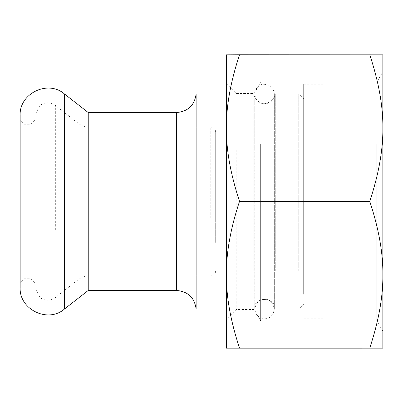 <?xml version="1.0" encoding="UTF-8"?>
<svg xmlns="http://www.w3.org/2000/svg" width="403" height="403" viewBox="0 0 403 403"><rect width="100%" height="100%" fill="white"/><g stroke="black" fill="none" stroke-linecap="round" stroke-linejoin="round"><path stroke-width="0.3" stroke-dasharray="2.02 1.51" d="M253.85 270.781L253.85 93.959L253.85 270.781M196.125 309.041L196.125 93.959M275.264 270.781L275.264 93.959L275.264 270.781M298.774 270.781L298.774 93.959L298.774 270.781M303.661 267.627L303.661 98.851L303.661 267.627M303.661 242.44L303.661 137.952L303.661 242.44M88.232 112.538L88.232 290.462M20.15 115.47L20.15 287.53M20.15 225.479L20.15 120.356L20.15 225.479M24.059 224.325L24.059 124.265L24.059 224.325M30.905 224.325L30.905 124.265L30.905 224.325M34.814 225.479L34.814 120.356L34.814 225.479M34.814 226.924L34.814 115.47L34.814 226.924M215.676 242.44L215.676 137.952L215.676 242.44M215.676 216.885L215.676 132.088L215.676 216.885M323.216 251.744L323.216 137.952L323.216 251.744M303.661 251.744L303.661 137.952L303.661 251.744M323.216 294.261L323.216 84.187L323.216 294.261M303.661 294.261L303.661 84.187L303.661 294.261M260.645 144.415L260.645 320.773L260.645 144.415M254.157 149.795L254.157 309.529L254.157 149.795M376.81 144.415L376.81 320.773L376.81 144.415M226.431 348.147L226.431 128.295C226.179 150.052 230.541 174.509 239.528 201.656C230.541 228.773 226.179 253.205 226.431 274.942C226.179 296.673 230.541 321.105 239.528 348.222M239.528 54.934C230.541 82.081 226.179 106.533 226.431 128.295L226.431 54.858L382.85 54.858L382.85 128.295C383.102 106.533 378.739 82.081 369.752 54.934M382.85 274.705L382.85 128.063M369.752 348.222C378.739 321.105 383.102 296.673 382.85 274.937L382.85 128.295C383.102 150.052 378.739 174.509 369.752 201.656C378.739 228.773 383.102 253.2 382.85 274.937L382.85 348.147M239.528 201.656L369.752 201.656M236.203 149.795L236.203 309.529L236.203 149.795M382.85 331.236L376.81 320.773L260.645 320.773L254.157 309.529L236.203 309.529L226.431 319.302L226.431 83.698L226.431 274.705M64.374 93.899L64.374 309.101M55.347 229.881L55.347 105.455L55.347 229.881M77.875 224.683L77.875 123.056L77.875 224.683M89.914 223.458L89.914 127.202L89.914 223.458M176.595 112.538L176.595 290.462M210.789 217.968L210.789 127.202L210.789 217.968M226.431 309.041L253.85 309.041C254.308 296.376 274.801 296.371 275.264 309.041L298.774 309.041L303.661 304.149M226.431 93.959L253.85 93.959C254.469 98.528 256.943 101.616 261.27 103.223C264.262 104.13 267.134 103.828 269.879 102.327C273.038 100.418 274.836 97.627 275.264 93.959L298.774 93.959L303.661 98.851M34.814 120.356L30.905 124.265L24.059 124.265L20.15 120.356M34.814 282.644L30.905 278.735L24.059 278.735L20.15 282.644M215.676 270.912C215.383 273.879 213.756 275.511 210.789 275.798L89.914 275.798C85.441 275.838 81.426 277.224 77.875 279.944L55.347 297.545L51.755 299.515L47.72 300.24L43.665 299.641L40.124 297.867L34.814 287.53M215.676 132.088C215.388 129.121 213.756 127.489 210.789 127.202L89.914 127.202C85.441 127.162 81.426 125.776 77.875 123.056L55.347 105.455L51.755 103.485L47.72 102.76L43.665 103.359L40.008 105.218L34.814 115.47M215.676 265.048L323.216 265.048M215.676 137.952L323.216 137.952M303.661 318.813L323.216 318.813M303.661 84.187L323.216 84.187M226.431 83.698L236.203 93.471L254.157 93.471L260.645 82.227L376.81 82.227L382.85 71.764M254.782 98.765L254.782 309.041C254.681 314.375 258.056 317.629 264.902 318.808C270.121 318.602 273.264 315.342 274.332 309.041L274.332 93.959C274.468 99.123 271.209 102.382 264.559 103.737C258.62 103.158 255.361 99.899 254.782 93.959C255.25 86.942 260.822 84.282 263.129 84.287C269.945 84.257 273.677 87.481 274.332 93.959L274.332 309.041C272.846 302.27 269.587 299.011 264.559 299.263C259.295 299.212 256.036 302.472 254.782 309.041L254.782 98.765"/><path stroke-width="0.6" d="M176.595 112.538L88.232 112.538L88.232 290.462L176.595 290.462L176.595 112.538C188.02 111.51 194.528 105.319 196.125 93.959L196.125 309.041L226.431 309.041M20.15 287.53L20.15 115.47C19.042 93.556 47.796 79.537 64.374 93.899L64.374 309.101C47.796 323.463 19.042 309.444 20.15 287.53M226.431 348.142L382.85 348.142L226.431 348.147L226.431 274.705C226.179 252.948 230.541 228.491 239.528 201.344C230.541 174.227 226.179 149.795 226.431 128.058C226.179 106.327 230.541 81.895 239.528 54.778L226.431 54.853L226.431 319.302M239.528 348.066C230.541 320.919 226.179 296.467 226.431 274.705M239.528 54.778L382.85 54.853L382.85 348.147M369.752 54.778C378.739 81.895 383.102 106.327 382.85 128.063L382.85 274.705C383.102 296.467 378.739 320.919 369.752 348.066M382.85 128.063C383.102 149.8 378.739 174.227 369.752 201.344C378.739 228.491 383.102 252.948 382.85 274.705M239.528 201.344L369.752 201.344M196.125 93.959L226.431 93.959M88.232 112.538L64.374 93.899M88.232 290.462L64.374 309.101M176.595 290.462C188.02 291.49 194.528 297.681 196.125 309.041"/></g></svg>
